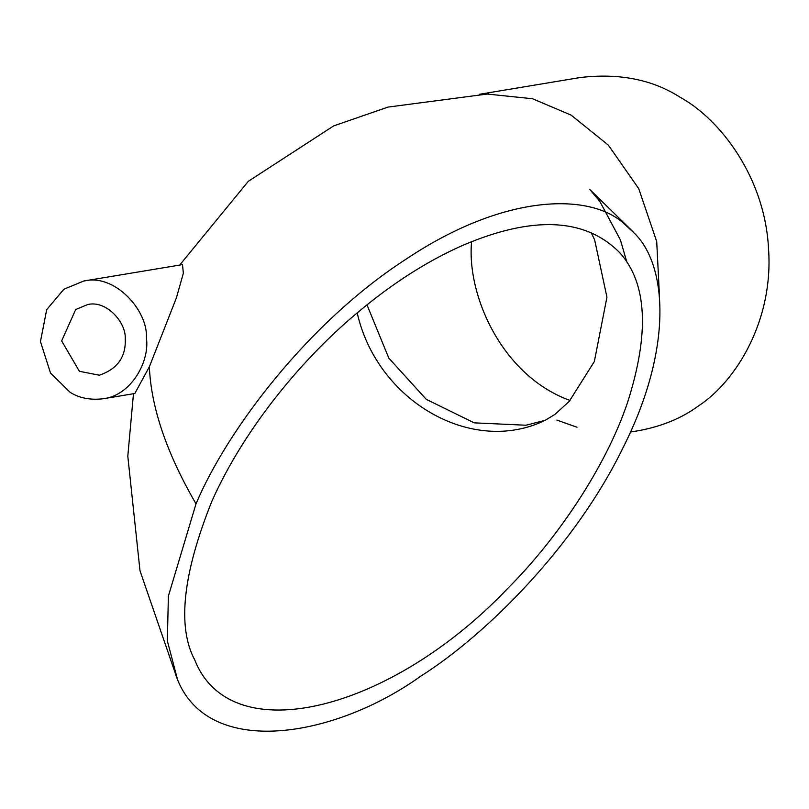 <?xml version="1.0" encoding="UTF-8"?>
<svg xmlns="http://www.w3.org/2000/svg" width="809" height="809" viewBox="0 0 809 809"><rect width="100%" height="100%" fill="white"/><g stroke="black" fill="none" stroke-linecap="round" stroke-linejoin="round"><path stroke-width="1.21" d="M471.586 241.628C466.51 295.093 501.914 375.932 570.062 400.455M366.983 304.851L388.816 358.124L426.292 399.373L474.205 422.844L525.911 425.231L545.114 420.356M580.083 77.553C618.925 72.952 652.165 79.454 679.803 97.07C721.031 119.601 765.142 178.374 768.55 249.041C773.606 319.646 736.696 380.988 698.319 406.047C681.977 418.061 662.187 426.252 638.928 430.631L630.433 432.046M576.999 427.233L556.865 420.083M486.209 93.945L532.534 98.749L571.144 115.141L608.328 145.104L638.736 188.659L656.716 241.578L659.487 296.509M79.403 371.301L61.646 340.913L75.692 309.513L87.574 304.589C106.06 299.836 126.285 322.164 125.243 338.89C126.042 356.931 117.406 369.035 99.345 375.204L79.403 371.301M211.887 501.216C245.997 424.745 306.247 355.06 358.043 312.203C392.294 283.463 426.99 261.267 462.121 245.623C532.838 215.346 585.453 217.783 619.967 252.924C647.079 283.302 649.647 333.025 627.683 402.083C606.012 467.157 556.339 539.785 508.74 587.374C391.526 711.131 231.04 751.864 194.817 660.093C177.04 626.965 182.733 573.996 211.887 501.216L211.897 501.206M83.661 281.047L182.5 264.614L183.35 273.24L176.372 297.955L149.352 366.811L134.8 393.508L103.228 398.756C131.371 395.459 149.786 361.269 146.439 338.223C148.189 310.343 114.463 273.129 83.661 281.057L63.86 289.248L46.7 309.635L40.45 341.58L50.502 373.02L70.029 392.244C79.242 398.109 90.325 400.283 103.269 398.746M196.011 503.855C227.096 430.014 308.31 322.275 406.047 259.163C503.704 193.867 588.618 192.441 623.355 223.021L634.559 233.397C667.627 266.019 672.805 349.185 623.122 447.549C575.411 545.792 486.998 634.246 420.599 676.284C335.32 737.404 209.855 759.226 177.626 679.934L167.352 640.89L168.373 596.142L196.011 503.855C166.634 453.131 151.081 407.453 149.362 366.811M357.204 312.901C377.045 401.173 472.183 456.003 545.104 420.336L545.195 420.296M580.205 77.533L479.535 94.269M545.195 420.306L554.923 414.41L569.212 401.395L594.342 361.532L606.942 297.196L594.635 239.838L590.995 232.254M194.827 660.093L194.231 658.738M133.475 393.72L127.802 456.175L139.997 570.75L177.596 679.954M626.844 262.076L620.432 239.97L599.853 201.431L589.721 189.407L633.043 231.758M488.828 93.834L387.966 107.101L333.642 125.911L248.353 181.277L179.669 265.089"/></g></svg>
